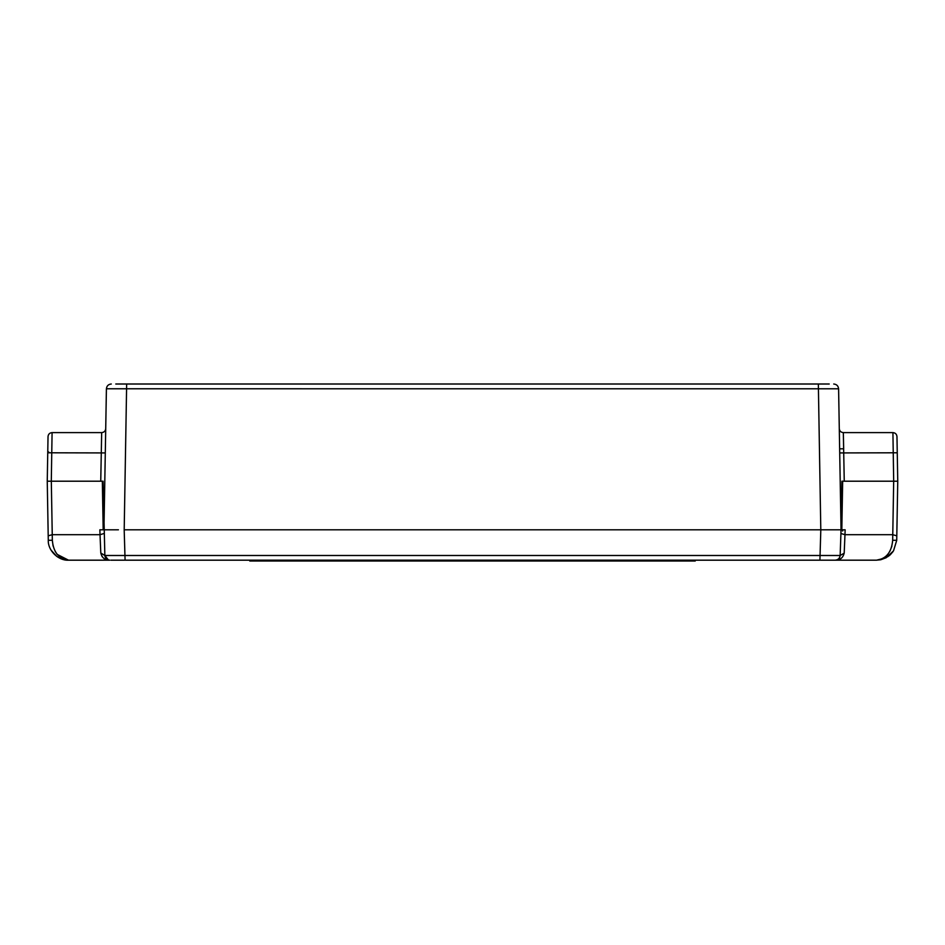 <?xml version="1.0" encoding="UTF-8"?>
<svg xmlns="http://www.w3.org/2000/svg" width="945" height="945" viewBox="0 0 945 945"><rect width="100%" height="100%" fill="white"/><g stroke="black" fill="none" stroke-linecap="round" stroke-linejoin="round"><path stroke-width="1.42" d="M829.237 384.013L115.762 384.013M831.978 529.802L842.668 529.802L841.05 529.802L838.593 388.785C838.262 385.879 836.644 384.284 833.726 384.013C836.632 384.296 838.25 385.879 838.581 388.785L838.581 388.773M118.42 529.802L103.95 529.802L105.722 428.628C105.438 431.05 104.092 432.373 101.67 432.609L100.749 481.206L103.099 481.206L104.848 555.495C105.214 558.353 106.832 559.912 109.703 560.184L68.524 560.184L57.184 554.384L55.105 551.278M106.419 388.773L838.581 388.785C838.262 385.879 836.644 384.284 833.726 384.013C836.632 384.284 838.25 385.879 838.581 388.785M105.367 448.804L106.407 388.785C106.738 385.879 108.356 384.284 111.274 384.013C108.356 384.284 106.738 385.879 106.419 388.785L103.95 529.802L116.105 529.802M834.163 560.184L835.297 560.184C838.168 559.912 839.786 558.353 840.152 555.495L841.05 529.802L124.197 529.802L126.654 384.013M818.346 384.013L820.803 529.802L828.895 529.802M886.209 557.692L893.509 550.888L886.15 557.727L880.988 559.676L876.476 560.184C886.209 558.885 891.607 552.246 892.671 540.28L893.686 481.206L892.919 432.609C895.352 432.845 896.699 434.168 896.97 436.59L897.75 481.206L896.722 540.28L897.75 481.206L841.9 481.206L840.92 533.5L844.972 534.693L844.204 553.014C843.034 557.822 840.07 560.22 835.297 560.184L110.837 560.184M844.251 481.206L843.33 432.609C840.908 432.385 839.562 431.05 839.278 428.628C839.562 431.05 840.908 432.373 843.33 432.609L843.672 448.804L839.632 448.804M897.053 441.386L896.97 436.59C896.699 434.168 895.34 432.845 892.919 432.609L843.33 432.609C840.908 432.373 839.562 431.05 839.278 428.628M103.95 529.802L99.863 529.802L103.182 529.802L102.332 481.206L51.313 481.206L100.749 481.206M105.722 428.628C105.438 431.05 104.092 432.373 101.67 432.609L52.081 432.609L51.302 481.206L47.25 481.206L48.278 540.28C47.77 550.309 58.177 560.822 68.524 560.184C58.177 560.822 47.77 550.309 48.278 540.28L48.207 535.815L52.247 534.693L52.329 540.28L52.247 534.693L100.028 534.693L104.08 533.5L100.028 534.693L99.863 529.802M48.36 481.206L47.25 481.206L48.03 436.59C48.301 434.168 49.648 432.845 52.081 432.609C49.648 432.845 48.301 434.168 48.03 436.59L47.947 441.386M885.855 557.881L876.476 560.184L835.297 560.184C837.896 560.208 839.514 558.637 840.152 555.495L104.848 555.495C105.486 558.649 107.104 560.208 109.703 560.184L109.679 560.184C104.93 560.22 101.965 557.833 100.796 553.014L102.143 556.688M893.521 550.852L896.722 540.339L893.533 550.84L887.721 556.77M896.722 540.28L892.671 540.28L892.753 534.693L844.972 534.693L840.92 533.5L840.152 555.506C839.786 558.353 838.168 559.912 835.297 560.184C838.168 559.912 839.786 558.353 840.152 555.495L844.192 553.179M891.903 546.08L889.954 551.159M887.768 554.443L885.335 556.877M839.621 557.55L838.687 558.802M838.664 558.826L836.951 559.889M108.427 560.019L104.848 555.495L100.796 553.014L100.028 534.693M53.097 546.08L52.329 540.28C53.392 552.246 58.791 558.885 68.524 560.184L57.917 557.184M819.917 560.184L820.815 529.802L124.185 529.802L125.083 560.184M893.686 481.206L842.668 481.206L841.818 529.802M844.972 534.693L845.137 529.802L842.668 529.802L842.668 531.019L842.338 529.802M842.668 481.206L841.9 481.206M51.313 481.206L52.247 534.693M103.099 481.206L102.332 481.206M695.248 560.184L695.248 560.987L249.752 560.987L249.752 560.184M897.254 452.785L839.703 452.927M105.297 452.927L47.746 452.785M896.97 436.59C896.699 434.168 895.352 432.845 892.919 432.609M896.793 535.815L892.753 534.693M52.329 540.28L48.278 540.28M675.002 560.987L675.002 560.184M269.998 560.987L269.998 560.184M106.419 388.785C106.75 385.879 108.368 384.284 111.286 384.013M48.88 452.206L47.77 451.438M837.518 559.641L835.297 560.184M886.15 557.727L880.976 559.676M880.374 559.806L876.476 560.184M888.772 556.014L890.143 554.869M890.426 554.597L892.919 551.75M107.517 559.664L109.703 560.184L107.482 559.641M50.983 550.037L56.771 556.416L50.983 550.037"/></g></svg>

